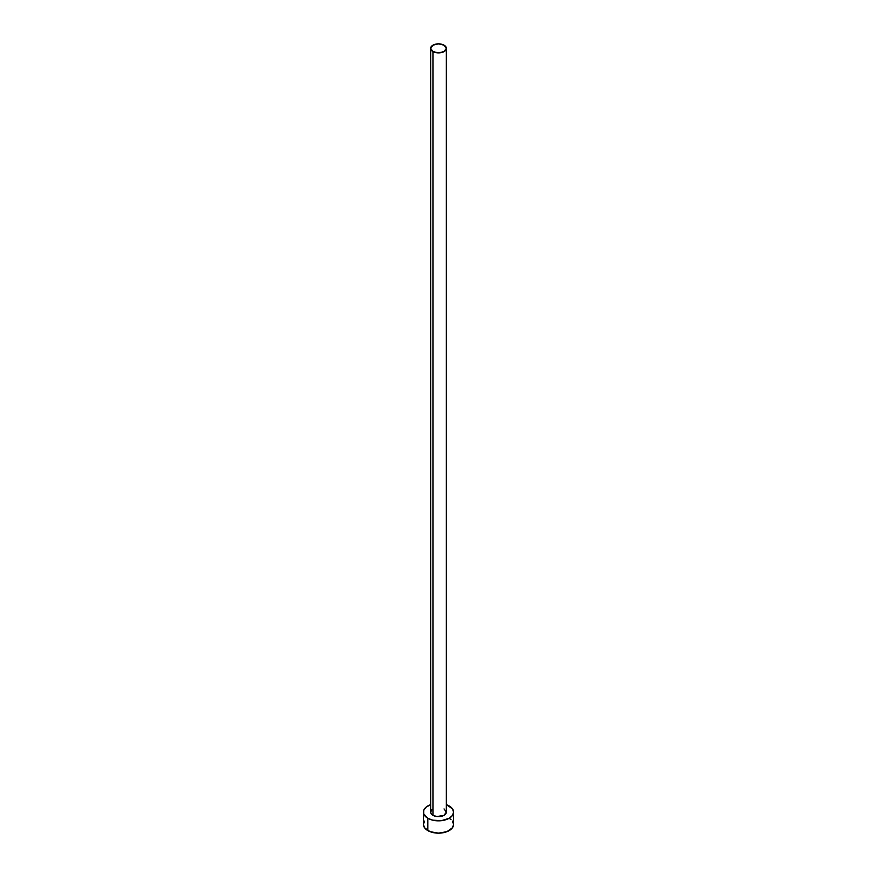 <?xml version="1.0" encoding="UTF-8"?>
<svg xmlns="http://www.w3.org/2000/svg" width="877" height="877" viewBox="0 0 877 877"><rect width="100%" height="100%" fill="white"/><g stroke="black" fill="none" stroke-linecap="round" stroke-linejoin="round"><path stroke-width="1.32" d="M430.651 48.378L432.953 51.579L438.5 52.905L444.047 51.579L446.349 48.378L444.047 45.176L438.5 43.85L432.953 45.176L430.651 48.378L430.651 812.124A7.849 4.528 0 0 0 432.953 815.325L432.953 51.579A7.849 4.528 180 0 1 430.651 48.378A7.849 4.528 180 0 1 435.496 44.19A7.849 4.528 180 0 1 444.047 45.176A7.849 4.528 180 0 1 446.349 48.378A7.849 4.528 180 0 1 441.504 52.565A7.849 4.528 180 0 1 432.953 51.579L432.953 815.325A7.849 4.528 0 0 0 441.504 816.301A7.849 4.528 0 0 0 446.349 812.124L444.047 815.325L436.965 816.564L432.953 815.325L431.254 813.856L430.651 812.124L431.977 809.603M424.567 821.102L423.416 824.435A15.084 8.715 0 0 0 427.833 830.596L427.833 818.285L432.723 820.17L441.438 820.664L449.167 818.285L452.433 815.457L453.584 812.124L452.433 808.791L446.349 804.68A15.084 8.715 180 0 1 449.167 805.963A15.084 8.715 180 0 1 453.584 812.124A15.084 8.715 180 0 1 444.277 820.17A15.084 8.715 180 0 1 427.833 818.285L427.833 830.596A15.084 8.715 0 0 0 444.277 832.492A15.084 8.715 0 0 0 453.584 824.435L452.433 821.102M427.833 818.285A15.084 8.715 180 0 1 423.416 812.124A15.084 8.715 180 0 1 430.651 804.68L425.959 807.278L423.701 810.425L423.701 813.823L427.833 818.285M444.047 808.923L446.349 812.124L446.349 48.378M423.416 812.124L423.416 824.435L424.567 827.778L430.114 831.681L438.5 833.15L446.886 831.681L452.433 827.778L453.584 824.435L453.584 812.124M451.041 819.6L449.167 818.285"/></g></svg>
